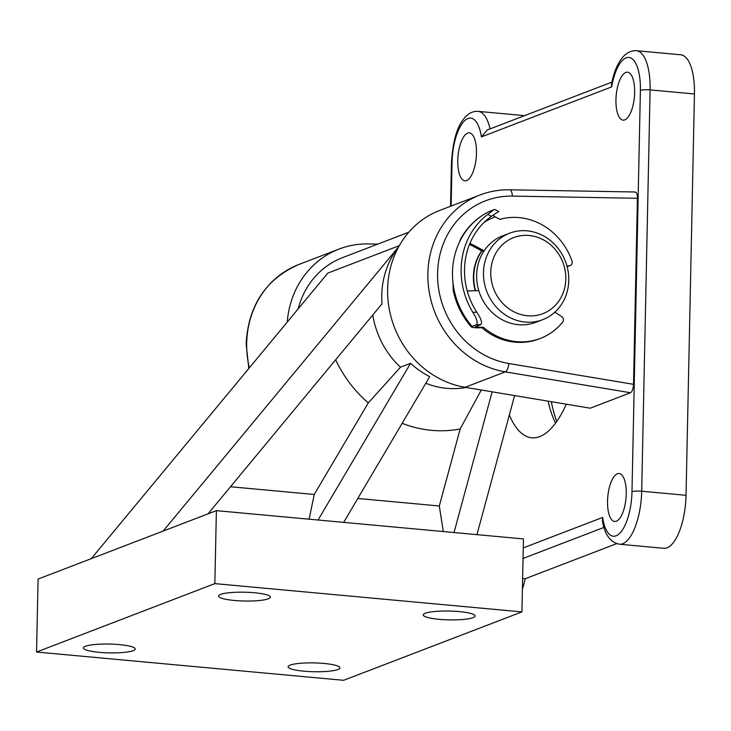 <?xml version="1.0" encoding="UTF-8"?>
<svg xmlns="http://www.w3.org/2000/svg" width="731" height="731" viewBox="0 0 731 731"><rect width="100%" height="100%" fill="white"/><g stroke="black" fill="none" stroke-linecap="round" stroke-linejoin="round"><path stroke-width="1.1" d="M490.748 272.16A40.735 37.043 69 0 0 527.435 315.755A40.735 37.043 69 0 0 565.812 279.078A40.735 37.043 69 0 0 529.116 235.492A40.735 37.043 69 0 0 490.748 272.16M568.773 280.375A46.291 42.096 -111 0 1 542.704 319.666A46.291 42.096 -111 0 1 483.474 272.517A46.291 42.096 -111 0 1 509.544 233.226A46.291 42.096 -111 0 1 568.773 280.375M509.544 233.226L502.709 235.848A46.291 42.096 69 0 0 476.639 275.139A46.291 42.096 69 0 0 535.878 322.289L542.704 319.666M481.921 250.943A46.291 42.096 69 0 0 473.77 276.245A46.291 42.096 69 0 0 475.607 290.719M477.142 326.108A66.658 60.618 69 0 0 478.376 327.333L483.346 327.214A62.957 57.256 69 0 0 508.566 340.317A62.957 57.256 69 0 0 540.401 338.398A62.957 57.256 69 0 0 562.642 322.161A3.701 3.372 69 0 0 561.627 316.55L554.856 312.174M476.374 324.792C478.037 322.764 476.859 318.606 472.829 312.32L476.758 312.228C481.035 318.442 482.405 322.59 480.87 324.683L476.374 324.792L472.062 326.446C470.855 327.543 474.136 327.981 481.903 327.762A62.957 57.256 69 0 0 507.131 340.865A62.957 57.256 69 0 0 538.966 338.956L540.401 338.398M478.787 290.636L467.246 290.92M498.14 211.853L491.433 216.303L487.815 214.384A74.069 67.362 69 0 0 472.829 312.32M480.87 324.683L475.113 326.894L478.376 327.333M476.758 312.228A70.359 63.99 -111 0 1 491.433 216.303M469.521 244.373L483.502 251.775M469.969 243.295L484.132 250.797M567.064 266.404L569.403 265.746A3.701 3.372 69 0 0 572.007 261.004A62.957 57.256 69 0 0 499.858 219.337L495.271 216.906A66.658 60.618 69 0 0 484.214 222.288M566.964 266.029L569.403 265.746M487.815 214.384L493.992 209.66L489.679 211.314A74.069 67.362 69 0 0 459.114 242.875L460.859 238.489C467.758 226.372 477.316 217.335 489.542 211.369L489.679 211.314M492.849 215.325L495.271 216.906M498.862 211.606L494.75 209.422L493.992 209.66M452.992 282.888A74.069 67.362 69 0 0 472.062 326.446L471.431 327.068C462.175 316.441 456.098 304.178 453.193 290.289L452.992 282.888A74.069 67.362 -111 0 1 459.114 242.875M483.346 327.214L481.903 327.762M570.143 265.563L568.709 266.111A3.701 3.372 -111 0 1 567.969 266.294M425.798 383.254A83.325 75.777 69 0 0 446.751 388.335A83.325 75.777 69 0 0 466.095 387.476M481.272 390.007L460.164 428.978A120.359 109.458 -111 0 1 431.61 430.331A120.359 109.458 -111 0 1 402.151 423.322M133.179 650.663A25.923 4.413 1.2 0 1 104.122 652.682A25.923 4.413 1.2 0 1 83.38 647.922A25.923 4.413 1.2 0 1 85.417 646.268A25.923 4.413 1.2 0 1 114.475 644.249A25.923 4.413 1.2 0 1 135.217 649.009A25.923 4.413 1.2 0 1 133.179 650.663M337.896 669.523A25.923 4.413 1.2 0 1 308.829 671.542A25.923 4.413 1.2 0 1 288.096 666.782A25.923 4.413 1.2 0 1 290.125 665.119A25.923 4.413 1.2 0 1 319.191 663.099A25.923 4.413 1.2 0 1 339.933 667.86A25.923 4.413 1.2 0 1 337.896 669.523M268.341 598.808A25.923 4.413 1.2 0 1 239.284 600.827A25.923 4.413 1.2 0 1 218.542 596.067A25.923 4.413 1.2 0 1 220.579 594.413A25.923 4.413 1.2 0 1 249.646 592.393A25.923 4.413 1.2 0 1 270.379 597.154A25.923 4.413 1.2 0 1 268.341 598.808M473.058 617.658A25.923 4.413 1.2 0 1 444 619.678A25.923 4.413 1.2 0 1 423.258 614.917A25.923 4.413 1.2 0 1 425.296 613.263A25.923 4.413 1.2 0 1 454.353 611.244A25.923 4.413 1.2 0 1 475.095 616.005A25.923 4.413 1.2 0 1 473.058 617.658M408.803 232.211L342.419 257.687A83.325 75.777 69 0 0 298.157 308.911M208.033 513.856L382.002 303.84A83.325 75.777 -111 0 1 398.642 246.84M372.792 314.96A83.325 75.777 69 0 0 400.497 367.181L368.296 402.891L314.248 494.467L309.094 519.193M343.689 522.373L429.709 376.629A83.325 75.777 -111 0 1 410.566 363.316L400.497 367.181M398.697 246.749L163.177 531.062L216.385 510.649L523.451 538.93L521.925 611.902L343.625 680.305L36.55 652.034L214.85 583.621L521.925 611.902M368.296 402.891A120.359 109.458 -111 0 1 335.657 359.789M230.484 486.745L314.248 494.467M460.164 428.978L439.313 505.98L443.315 531.547M357.797 498.469L439.313 505.98M36.55 652.034L38.076 579.062L91.284 558.648L327.835 273.083L399.309 245.662M492.137 391.825L454.024 532.533M476.941 534.644L514.606 395.572M216.385 510.649L214.85 583.621M163.177 531.062L91.284 558.648M410.566 363.316L318.076 520.015M481.738 250.843A46.291 42.096 69 0 0 473.405 276.382A46.291 42.096 69 0 0 475.214 290.728M439.751 210.418A92.581 84.193 69 0 0 387.622 289.001A92.581 84.193 69 0 0 465.08 387.302L590.237 408.19L630.497 392.748L505.34 371.86A92.581 84.193 -111 0 1 427.882 273.558A92.581 84.193 -111 0 1 480.02 194.976L439.751 210.418M476.475 153.254A24.068 9.137 -84.7 0 0 469.329 132.878A24.068 9.137 -84.7 0 0 457.78 160.427A24.068 9.137 -84.7 0 0 464.916 180.813A24.068 9.137 -84.7 0 0 476.475 153.254M634.645 92.572A24.068 9.137 -84.7 0 0 627.509 72.186A24.068 9.137 -84.7 0 0 615.95 99.745A24.068 9.137 -84.7 0 0 623.086 120.131A24.068 9.137 -84.7 0 0 634.645 92.572M626.239 493.909A24.068 9.137 -84.7 0 0 619.102 473.524A24.068 9.137 -84.7 0 0 607.543 501.082A24.068 9.137 -84.7 0 0 614.68 521.459A24.068 9.137 -84.7 0 0 626.239 493.909M634.7 192.079C636.427 191.878 637.331 193.953 637.423 198.293L512.358 196.1A85.18 77.459 69 0 0 437.586 273.083A85.18 77.459 69 0 0 508.849 363.517L633.521 384.323L637.423 198.293M633.521 384.323C633.247 388.81 632.242 391.615 630.497 392.748M566.324 404.206A111.103 42.16 95.3 0 1 531.821 437.796A111.103 42.16 95.3 0 1 509.343 415.007M619.468 544.22C610.486 542.539 604.811 534.845 602.445 521.139L602.627 517.438A38.889 14.757 -84.7 0 0 619.038 533.95A38.889 14.757 -84.7 0 0 631.986 491.698L640.393 90.37A7.411 1.261 1.2 0 1 650.097 89.895A46.291 17.562 95.3 0 0 636.363 50.695L680.725 54.779A46.291 17.562 95.3 0 1 694.45 93.979L686.043 495.307L641.69 491.223A46.291 17.562 95.3 0 1 619.468 544.22L663.821 548.305A46.291 17.562 -84.7 0 0 686.043 495.307M640.393 90.37A38.889 14.757 -84.7 0 0 629.016 57.457A38.889 14.757 -84.7 0 0 611.646 86.916L481.391 136.898A38.889 14.757 -84.7 0 0 464.98 120.387A38.889 14.757 -84.7 0 0 452.032 162.638A7.411 1.261 1.2 0 0 451.447 163.114C452.69 142.892 456.446 128.61 462.696 120.268C467.255 113.89 472.427 110.929 478.193 111.377L522.546 115.461A46.291 17.562 95.3 0 1 524.145 115.809M616.662 543.645L525.205 578.733L522.619 578.495M522.409 588.912A46.291 17.562 -84.7 0 0 525.205 578.733M551.293 401.694A118.504 44.966 -84.7 0 0 556.739 421.476M555.533 423.139A111.103 42.16 95.3 0 1 548.049 401.155M377.799 244.108L368.241 243.944A92.581 84.193 69 0 0 339.102 249.043A92.581 84.193 69 0 0 287.237 322.088M611.646 86.916L611.509 84.403C614.634 66.95 623.013 50 636.363 50.695M481.391 136.898L487.221 129.972L611.984 82.1M248.796 368.497L246.128 343.543C248.412 305.311 265.983 278.968 298.842 264.485A92.581 84.193 69 0 0 246.703 343.067A92.581 84.193 69 0 0 249.326 367.857M452.032 162.638L451.118 206.06M523.268 547.894L602.627 517.438M631.986 491.698A7.411 1.261 1.2 0 1 641.69 491.223L650.097 89.895L694.45 93.979M603.925 527.426L523.04 558.457M478.193 111.377A46.291 17.562 95.3 0 1 490.035 128.894M465.08 387.302L505.34 371.86A7.411 2.714 -80.5 0 0 508.849 363.517M480.02 194.976C489.496 191.358 499.364 189.631 509.608 189.795A7.411 2.887 91 0 1 512.358 196.1M339.102 249.043L298.842 264.485M509.608 189.795L635.148 191.997M451.447 163.114L450.543 206.279"/></g></svg>

